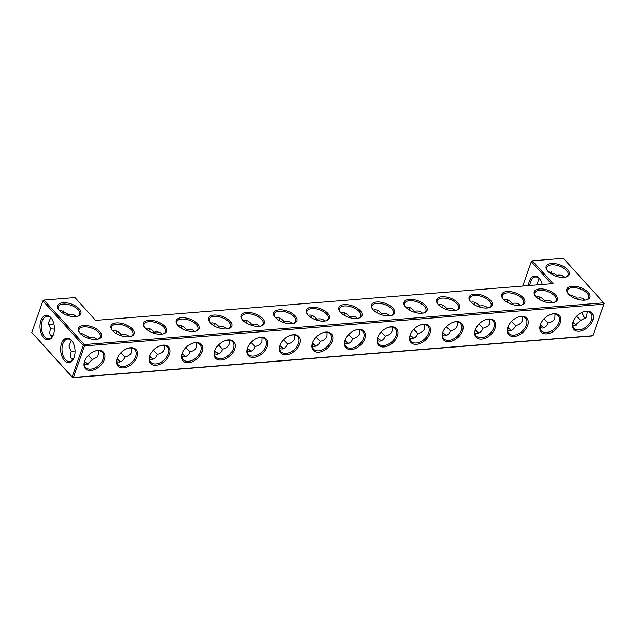 <?xml version="1.0" encoding="UTF-8"?>
<svg xmlns="http://www.w3.org/2000/svg" width="636" height="636" viewBox="0 0 636 636"><rect width="100%" height="100%" fill="white"/><g stroke="black" fill="none" stroke-linecap="round" stroke-linejoin="round"><path stroke-width="0.95" d="M568.465 294.023A12.243 6.01 -160.6 0 1 567.702 293.061A12.243 6.01 -160.6 0 1 572.217 286.28A12.243 6.01 -160.6 0 1 587.505 291.662A12.243 6.01 -160.6 0 1 586.782 299.779A12.243 6.01 -160.6 0 1 568.465 294.023M568.004 293.474A11.281 5.541 -160.6 0 1 567.447 290.27A11.281 5.541 -160.6 0 1 579.929 288.8A11.281 5.541 -160.6 0 1 588.729 297.767A11.281 5.541 -160.6 0 1 586.289 299.914M576.995 299.103L577.162 298.197L578.887 297.95C581.805 297.751 583.904 298.467 585.192 300.105M577.162 298.197L576.431 297.322L568.815 294.389M522.728 286.049L531.314 261.666L532.38 260.808L563.377 258.319L603.699 302.831L84.286 344.577L43.956 300.065L74.961 297.569L95.615 320.377L553.034 283.616L532.38 260.808L531.314 261.666L551.325 283.751M438.22 304.485A12.243 6.01 -160.6 0 1 437.457 303.523A12.243 6.01 -160.6 0 1 441.845 296.758A12.243 6.01 -160.6 0 1 457.212 302.084A12.243 6.01 -160.6 0 1 456.537 310.249A12.243 6.01 -160.6 0 1 438.22 304.485M535.91 296.638A12.243 6.01 -160.6 0 1 535.138 295.676A12.243 6.01 -160.6 0 1 539.527 288.911A12.243 6.01 -160.6 0 1 554.894 294.237A12.243 6.01 -160.6 0 1 554.226 302.394A12.243 6.01 -160.6 0 1 535.91 296.638M503.346 299.254A12.243 6.01 -160.6 0 1 502.575 298.292A12.243 6.01 -160.6 0 1 506.964 291.526A12.243 6.01 -160.6 0 1 522.339 296.853A12.243 6.01 -160.6 0 1 521.663 305.018A12.243 6.01 -160.6 0 1 503.346 299.254M470.783 301.869A12.243 6.01 -160.6 0 1 470.012 300.908A12.243 6.01 -160.6 0 1 474.4 294.142A12.243 6.01 -160.6 0 1 489.776 299.469A12.243 6.01 -160.6 0 1 489.1 307.633A12.243 6.01 -160.6 0 1 470.783 301.869M405.665 307.101A12.243 6.01 -160.6 0 1 404.894 306.147A12.243 6.01 -160.6 0 1 409.282 299.373A12.243 6.01 -160.6 0 1 424.649 304.708A12.243 6.01 -160.6 0 1 423.981 312.864A12.243 6.01 -160.6 0 1 405.665 307.101M242.857 320.186A12.243 6.01 -160.6 0 1 242.085 319.232A12.243 6.01 -160.6 0 1 246.474 312.459A12.243 6.01 -160.6 0 1 261.849 317.785A12.243 6.01 -160.6 0 1 261.173 325.95A12.243 6.01 -160.6 0 1 242.857 320.186M177.73 325.425A12.243 6.01 -160.6 0 1 176.967 324.463A12.243 6.01 -160.6 0 1 181.355 317.698A12.243 6.01 -160.6 0 1 196.723 323.024A12.243 6.01 -160.6 0 1 196.047 331.181A12.243 6.01 -160.6 0 1 177.73 325.425M210.293 322.81A12.243 6.01 -160.6 0 1 209.522 321.848A12.243 6.01 -160.6 0 1 213.911 315.074A12.243 6.01 -160.6 0 1 229.286 320.409A12.243 6.01 -160.6 0 1 228.61 328.566A12.243 6.01 -160.6 0 1 210.293 322.81M112.612 330.656A12.243 6.01 -160.6 0 1 111.841 329.694A12.243 6.01 -160.6 0 1 116.229 322.929A12.243 6.01 -160.6 0 1 131.604 328.255A12.243 6.01 -160.6 0 1 130.929 336.42A12.243 6.01 -160.6 0 1 112.612 330.656M145.175 328.041A12.243 6.01 -160.6 0 1 144.404 327.079A12.243 6.01 -160.6 0 1 148.792 320.313A12.243 6.01 -160.6 0 1 164.16 325.64A12.243 6.01 -160.6 0 1 163.492 333.797A12.243 6.01 -160.6 0 1 145.175 328.041M63.012 302.736A12.243 6.01 -160.6 0 1 78.387 308.07A12.243 6.01 -160.6 0 1 77.711 316.227A12.243 6.01 -160.6 0 1 59.394 310.471A12.243 6.01 -160.6 0 1 58.623 309.509A12.243 6.01 -160.6 0 1 63.012 302.736M275.42 317.571A12.243 6.01 -160.6 0 1 274.649 316.609A12.243 6.01 -160.6 0 1 279.037 309.843A12.243 6.01 -160.6 0 1 294.404 315.17A12.243 6.01 -160.6 0 1 293.737 323.334A12.243 6.01 -160.6 0 1 275.42 317.571M307.975 314.955A12.243 6.01 -160.6 0 1 307.212 313.993A12.243 6.01 -160.6 0 1 311.6 307.228A12.243 6.01 -160.6 0 1 326.968 312.554A12.243 6.01 -160.6 0 1 326.292 320.719A12.243 6.01 -160.6 0 1 307.975 314.955M340.538 312.34A12.243 6.01 -160.6 0 1 339.767 311.378A12.243 6.01 -160.6 0 1 344.156 304.612A12.243 6.01 -160.6 0 1 359.531 309.939A12.243 6.01 -160.6 0 1 358.855 318.095A12.243 6.01 -160.6 0 1 340.538 312.34M373.101 309.724A12.243 6.01 -160.6 0 1 372.33 308.762A12.243 6.01 -160.6 0 1 376.719 301.997A12.243 6.01 -160.6 0 1 392.094 307.323A12.243 6.01 -160.6 0 1 391.418 315.48A12.243 6.01 -160.6 0 1 373.101 309.724M83.666 325.545A12.243 6.01 -160.6 0 1 99.041 330.871A12.243 6.01 -160.6 0 1 98.365 339.036A12.243 6.01 -160.6 0 1 80.049 333.272A12.243 6.01 -160.6 0 1 79.277 332.31A12.243 6.01 -160.6 0 1 83.666 325.545M547.811 271.214A12.243 6.01 -160.6 0 1 547.04 270.252A12.243 6.01 -160.6 0 1 551.563 263.471A12.243 6.01 -160.6 0 1 566.851 268.861A12.243 6.01 -160.6 0 1 566.127 276.97A12.243 6.01 -160.6 0 1 547.811 271.214M544.034 318.875L548.16 323.048M544.456 301.734L544.639 300.804L546.332 300.566C549.242 300.367 551.34 301.082 552.628 302.72M554.99 314.041L554.878 318.048C553.916 320.56 551.69 322.198 548.208 322.945C546.888 326.077 544.988 327.779 542.5 328.049L540.155 327.739M576.614 316.275L580.724 320.433M572.742 325.099L575.063 325.401L580.763 320.321L586.106 317.595L587.521 311.449M585.303 318.334A11.281 6.599 85.4 0 1 584.77 317.801A11.281 6.599 85.4 0 1 583.912 316.696A11.281 6.599 85.4 0 1 582.019 312.363M583.148 300.2A11.281 6.599 85.4 0 1 584.015 299M573.68 320.369A11.249 7.258 137.8 0 0 574.038 328.184A11.249 7.258 137.8 0 0 579.118 329.877A11.249 7.258 137.8 0 0 589.803 323.104A11.249 7.258 137.8 0 0 590.709 313.079A11.249 7.258 137.8 0 0 582.966 311.958M43.956 300.065L42.898 300.915L31.8 332.437L72.122 376.949L73.402 377.434L592.816 335.689L604.2 303.563L603.914 304.175L84.501 345.92L83.221 345.435L42.898 300.915L43.956 300.065M604.2 303.563L603.699 302.831L603.914 304.175L592.816 335.689L592.044 335.935L72.623 377.681L73.402 377.434L84.501 345.92L84.286 344.577L83.221 345.435L72.122 376.949L72.623 377.681L31.8 332.437M456.044 310.376A11.281 5.541 19.4 0 0 458.484 308.229A11.281 5.541 19.4 0 0 453.834 301.226A11.281 5.541 19.4 0 0 442.06 298.101A11.281 5.541 19.4 0 0 437.202 300.741A11.281 5.541 19.4 0 0 437.759 303.936M553.725 302.529A11.281 5.541 19.4 0 0 556.166 300.383A11.281 5.541 19.4 0 0 551.515 293.379A11.281 5.541 19.4 0 0 539.741 290.247A11.281 5.541 19.4 0 0 534.884 292.886A11.281 5.541 19.4 0 0 535.44 296.09M521.162 305.145A11.281 5.541 19.4 0 0 523.603 302.998A11.281 5.541 19.4 0 0 518.96 295.994A11.281 5.541 19.4 0 0 507.178 292.87A11.281 5.541 19.4 0 0 502.329 295.509A11.281 5.541 19.4 0 0 502.885 298.705M488.607 307.76A11.281 5.541 19.4 0 0 491.04 305.614A11.281 5.541 19.4 0 0 486.397 298.61A11.281 5.541 19.4 0 0 474.615 295.486A11.281 5.541 19.4 0 0 469.766 298.125A11.281 5.541 19.4 0 0 470.322 301.321M423.481 312.992A11.281 5.541 19.4 0 0 425.921 310.853A11.281 5.541 19.4 0 0 421.271 303.849A11.281 5.541 19.4 0 0 409.497 300.717A11.281 5.541 19.4 0 0 404.639 303.356A11.281 5.541 19.4 0 0 405.196 306.552M260.673 326.077A11.281 5.541 19.4 0 0 263.113 323.939A11.281 5.541 19.4 0 0 258.47 316.935A11.281 5.541 19.4 0 0 246.689 313.802A11.281 5.541 19.4 0 0 241.839 316.442A11.281 5.541 19.4 0 0 242.395 319.638M195.554 331.316A11.281 5.541 19.4 0 0 197.995 329.17A11.281 5.541 19.4 0 0 193.344 322.166A11.281 5.541 19.4 0 0 181.57 319.034A11.281 5.541 19.4 0 0 176.713 321.673A11.281 5.541 19.4 0 0 177.269 324.877M228.117 328.693A11.281 5.541 19.4 0 0 230.55 326.554A11.281 5.541 19.4 0 0 225.907 319.55A11.281 5.541 19.4 0 0 214.133 316.418A11.281 5.541 19.4 0 0 209.276 319.057A11.281 5.541 19.4 0 0 209.832 322.261M130.428 336.547A11.281 5.541 19.4 0 0 132.868 334.401A11.281 5.541 19.4 0 0 128.226 327.397A11.281 5.541 19.4 0 0 116.444 324.273A11.281 5.541 19.4 0 0 111.594 326.912A11.281 5.541 19.4 0 0 112.151 330.108M162.991 333.932A11.281 5.541 19.4 0 0 165.432 331.785A11.281 5.541 19.4 0 0 160.781 324.781A11.281 5.541 19.4 0 0 149.007 321.657A11.281 5.541 19.4 0 0 144.149 324.288A11.281 5.541 19.4 0 0 144.706 327.492M77.21 316.354A11.281 5.541 19.4 0 0 79.651 314.216A11.281 5.541 19.4 0 0 75 307.212A11.281 5.541 19.4 0 0 63.226 304.08A11.281 5.541 19.4 0 0 58.369 306.719A11.281 5.541 19.4 0 0 58.925 309.915M293.236 323.462A11.281 5.541 19.4 0 0 295.676 321.315A11.281 5.541 19.4 0 0 291.026 314.311A11.281 5.541 19.4 0 0 279.252 311.187A11.281 5.541 19.4 0 0 274.394 313.826A11.281 5.541 19.4 0 0 274.951 317.022M325.799 320.846A11.281 5.541 19.4 0 0 328.24 318.7A11.281 5.541 19.4 0 0 323.589 311.696A11.281 5.541 19.4 0 0 311.815 308.571A11.281 5.541 19.4 0 0 306.957 311.211A11.281 5.541 19.4 0 0 307.514 314.407M358.362 318.231A11.281 5.541 19.4 0 0 360.795 316.084A11.281 5.541 19.4 0 0 356.152 309.08A11.281 5.541 19.4 0 0 344.378 305.948A11.281 5.541 19.4 0 0 339.521 308.587A11.281 5.541 19.4 0 0 340.077 311.791M390.917 315.615A11.281 5.541 19.4 0 0 393.358 313.469A11.281 5.541 19.4 0 0 388.715 306.465A11.281 5.541 19.4 0 0 376.933 303.332A11.281 5.541 19.4 0 0 372.084 305.972A11.281 5.541 19.4 0 0 372.64 309.175M97.872 339.163A11.281 5.541 19.4 0 0 100.305 337.016A11.281 5.541 19.4 0 0 95.662 330.012A11.281 5.541 19.4 0 0 83.888 326.888A11.281 5.541 19.4 0 0 79.031 329.528A11.281 5.541 19.4 0 0 79.587 332.723M547.35 270.666A11.281 5.541 -160.6 0 1 546.793 267.462A11.281 5.541 -160.6 0 1 559.267 265.991A11.281 5.541 -160.6 0 1 568.067 274.959A11.281 5.541 -160.6 0 1 565.627 277.105M543.844 327.763A11.281 5.541 19.4 0 0 540.417 324.893M550.41 314.55A11.281 7.282 -42.2 0 1 558.17 315.679A11.281 7.282 -42.2 0 1 557.263 325.727A11.281 7.282 -42.2 0 1 546.547 332.517A11.281 7.282 -42.2 0 1 541.451 330.823A11.281 7.282 -42.2 0 1 541.093 322.985M536.235 296.988L537.46 296.742C539.662 296.607 541.816 297.672 543.907 299.93L544.639 300.804M539.797 297.044A11.281 7.282 -42.2 0 1 539.614 299.572M572.996 322.285A11.281 5.541 -160.6 0 1 576.383 325.123M539.113 278.409L536.808 284.92M529.82 285.477A11.281 6.599 85.4 0 1 535.48 276.97A11.281 6.599 85.4 0 1 540.29 279.745M539.805 298.34A11.281 6.599 85.4 0 1 538.772 299.039M556.333 276.302L556.508 275.388L558.233 275.142C561.143 274.943 563.242 275.658 564.53 277.296M556.508 275.388L555.777 274.514L548.16 271.58M562.494 277.391A11.281 6.599 85.4 0 1 563.361 276.191M584.126 316.998A12.243 7.163 85.4 0 1 582.194 312.284M579.332 331.213A12.211 7.886 137.8 0 0 593.165 318.851A12.211 7.886 137.8 0 0 583.236 311.855A12.211 7.886 137.8 0 0 573.553 320.631A12.211 7.886 137.8 0 0 579.332 331.213M528.452 285.588A12.243 7.163 85.4 0 1 532.896 276.588A12.243 7.163 85.4 0 1 540.075 279.411A12.243 7.163 85.4 0 1 542.23 284.483M539.741 298.864A12.243 7.163 85.4 0 1 539.241 299.341M53.806 323.716A12.211 7.886 -42.2 0 1 53.034 324.042M64.3 360.405A12.243 7.163 85.4 0 1 61.851 342.645A12.243 7.163 85.4 0 1 72.313 341.476A12.243 7.163 85.4 0 1 73.673 358.378A12.243 7.163 85.4 0 1 64.3 360.405M43.638 337.597A12.243 7.163 85.4 0 1 41.197 319.836A12.243 7.163 85.4 0 1 51.659 318.668A12.243 7.163 85.4 0 1 53.019 335.57A12.243 7.163 85.4 0 1 43.638 337.597M546.761 333.86A12.243 7.902 -42.2 0 1 540.966 323.247A12.243 7.902 -42.2 0 1 550.673 314.446A12.243 7.902 -42.2 0 1 560.634 321.466A12.243 7.902 -42.2 0 1 546.761 333.86M514.198 336.476A12.243 7.902 -42.2 0 1 508.403 325.863A12.243 7.902 -42.2 0 1 518.117 317.07A12.243 7.902 -42.2 0 1 528.071 324.082A12.243 7.902 -42.2 0 1 514.198 336.476M481.635 339.091A12.243 7.902 -42.2 0 1 475.847 328.478A12.243 7.902 -42.2 0 1 485.554 319.685A12.243 7.902 -42.2 0 1 495.508 326.697A12.243 7.902 -42.2 0 1 481.635 339.091M449.08 341.715A12.243 7.902 -42.2 0 1 443.284 331.094A12.243 7.902 -42.2 0 1 452.991 322.301A12.243 7.902 -42.2 0 1 462.944 329.313A12.243 7.902 -42.2 0 1 449.08 341.715M416.516 344.33A12.243 7.902 -42.2 0 1 410.721 333.709A12.243 7.902 -42.2 0 1 420.436 324.916A12.243 7.902 -42.2 0 1 430.389 331.928A12.243 7.902 -42.2 0 1 416.516 344.33M383.953 346.946A12.243 7.902 -42.2 0 1 378.158 336.333A12.243 7.902 -42.2 0 1 387.873 327.532A12.243 7.902 -42.2 0 1 397.826 334.552A12.243 7.902 -42.2 0 1 383.953 346.946M351.398 349.562A12.243 7.902 -42.2 0 1 345.602 338.948A12.243 7.902 -42.2 0 1 355.309 330.148A12.243 7.902 -42.2 0 1 365.263 337.167A12.243 7.902 -42.2 0 1 351.398 349.562M318.835 352.177A12.243 7.902 -42.2 0 1 313.039 341.564A12.243 7.902 -42.2 0 1 322.746 332.771A12.243 7.902 -42.2 0 1 332.7 339.783A12.243 7.902 -42.2 0 1 318.835 352.177M286.272 354.793A12.243 7.902 -42.2 0 1 280.476 344.179A12.243 7.902 -42.2 0 1 290.191 335.387A12.243 7.902 -42.2 0 1 300.144 342.399A12.243 7.902 -42.2 0 1 286.272 354.793M253.708 357.416A12.243 7.902 -42.2 0 1 247.913 346.795A12.243 7.902 -42.2 0 1 257.628 338.002A12.243 7.902 -42.2 0 1 267.581 345.014A12.243 7.902 -42.2 0 1 253.708 357.416M221.153 360.032A12.243 7.902 -42.2 0 1 215.358 349.41A12.243 7.902 -42.2 0 1 225.065 340.618A12.243 7.902 -42.2 0 1 235.018 347.638A12.243 7.902 -42.2 0 1 221.153 360.032M188.59 362.647A12.243 7.902 -42.2 0 1 182.794 352.034A12.243 7.902 -42.2 0 1 192.501 343.233A12.243 7.902 -42.2 0 1 202.455 350.253A12.243 7.902 -42.2 0 1 188.59 362.647M156.027 365.263A12.243 7.902 -42.2 0 1 150.231 354.65A12.243 7.902 -42.2 0 1 159.946 345.849A12.243 7.902 -42.2 0 1 169.899 352.869A12.243 7.902 -42.2 0 1 156.027 365.263M123.464 367.878A12.243 7.902 -42.2 0 1 117.668 357.265A12.243 7.902 -42.2 0 1 127.383 348.472A12.243 7.902 -42.2 0 1 137.336 355.484A12.243 7.902 -42.2 0 1 123.464 367.878M90.916 370.47A12.211 7.886 -42.2 0 1 85.137 359.881A12.211 7.886 -42.2 0 1 94.82 351.112A12.211 7.886 -42.2 0 1 104.749 358.108A12.211 7.886 -42.2 0 1 90.916 370.47M438.554 304.835L439.77 304.588C441.98 304.453 444.135 305.519 446.218 307.776L446.957 308.659L448.642 308.42C451.56 308.214 453.659 308.937 454.947 310.567M503.672 299.604L504.897 299.357C507.107 299.222 509.253 300.287 511.344 302.545L512.083 303.42L513.769 303.181C516.678 302.982 518.777 303.698 520.065 305.336M471.109 302.219L472.333 301.973C474.543 301.838 476.69 302.903 478.781 305.161L479.52 306.035L481.206 305.797C484.115 305.598 486.222 306.314 487.51 307.951M405.991 307.45L407.215 307.204C409.425 307.077 411.572 308.134 413.662 310.4L414.394 311.274L416.087 311.036C418.997 310.829 421.096 311.553 422.383 313.19M243.183 320.536L244.407 320.29C246.617 320.162 248.763 321.22 250.854 323.478L251.594 324.36L253.279 324.122C256.189 323.915 258.288 324.638 259.575 326.268M178.064 325.775L179.28 325.521C181.491 325.394 183.645 326.459 185.736 328.717L186.467 329.591L188.153 329.353C191.07 329.154 193.169 329.869 194.457 331.507M210.627 323.152L211.844 322.905C214.054 322.778 216.2 323.835 218.291 326.101L219.03 326.976L220.716 326.737C223.634 326.538 225.732 327.254 227.02 328.892M112.938 331.006L114.162 330.76C116.372 330.625 118.519 331.69 120.609 333.948L121.349 334.822L123.034 334.584C125.944 334.385 128.043 335.1 129.331 336.738M145.501 328.391L146.725 328.144C148.935 328.009 151.082 329.074 153.173 331.332L153.904 332.207L155.597 331.968C158.507 331.769 160.606 332.485 161.894 334.123M59.736 310.837L60.937 310.599L67.36 313.771L68.092 314.645L69.817 314.399C72.727 314.192 74.825 314.915 76.113 316.553M275.746 317.921L276.97 317.674C279.18 317.539 281.327 318.604 283.418 320.862L284.149 321.744L285.842 321.506C288.752 321.299 290.851 322.015 292.139 323.652M308.309 315.305L309.525 315.059C311.735 314.923 313.89 315.989 315.981 318.246L316.712 319.121L318.398 318.882C321.315 318.684 323.414 319.399 324.702 321.037M340.872 312.689L342.089 312.443C344.299 312.308 346.445 313.373 348.536 315.631L349.275 316.505L350.961 316.267C353.87 316.068 355.977 316.784 357.265 318.421M373.427 310.066L374.652 309.819C376.862 309.692 379.008 310.758 381.099 313.015L381.839 313.89L383.524 313.651C386.434 313.453 388.532 314.168 389.82 315.806M80.398 333.638L81.591 333.399L88.014 336.579L88.746 337.454L90.471 337.207C93.389 337 95.487 337.724 96.775 339.354M511.479 321.49L515.605 325.664M511.901 304.35L512.083 303.42M522.426 316.664L522.315 320.663C521.353 323.183 519.127 324.813 515.645 325.56C514.325 328.693 512.425 330.394 509.937 330.664L507.6 330.354M543.716 327.802A12.243 6.01 19.4 0 0 540.338 325.219M572.925 322.611A12.243 6.01 -160.6 0 1 576.264 325.163M551.499 274.132A11.249 7.258 137.8 0 0 551.674 271.644M507.234 299.659A11.281 7.282 -42.2 0 1 507.051 302.187M474.671 302.283A11.281 7.282 -42.2 0 1 474.496 304.803M442.115 304.898A11.281 7.282 -42.2 0 1 441.933 307.419M409.552 307.514A11.281 7.282 -42.2 0 1 409.369 310.034M376.989 310.13A11.281 7.282 -42.2 0 1 376.806 312.65M344.426 312.745A11.281 7.282 -42.2 0 1 344.251 315.273M311.871 315.361A11.281 7.282 -42.2 0 1 311.688 317.889M279.307 317.984A11.281 7.282 -42.2 0 1 279.125 320.504M246.744 320.6A11.281 7.282 -42.2 0 1 246.569 323.12M214.181 323.215A11.281 7.282 -42.2 0 1 214.006 325.735M181.626 325.831A11.281 7.282 -42.2 0 1 181.443 328.359M149.062 328.446A11.281 7.282 -42.2 0 1 148.88 330.974M116.499 331.062A11.281 7.282 -42.2 0 1 116.324 333.59M74.078 316.649A11.281 6.599 85.4 0 1 74.945 315.448M53.814 323.748A11.249 7.258 -42.2 0 1 53.289 323.955A11.249 7.258 -42.2 0 1 50.371 324.614A11.249 7.258 -42.2 0 1 48.479 324.551M63.258 310.901A11.249 7.258 -42.2 0 1 63.075 313.389M73.832 358.012A11.281 6.599 85.4 0 1 69.523 361.518A11.281 6.599 85.4 0 1 65.357 359.547A11.281 6.599 85.4 0 1 62.097 347.184A11.281 6.599 85.4 0 1 67.718 339.036A11.281 6.599 85.4 0 1 72.528 341.81M53.178 335.204A11.281 6.599 85.4 0 1 48.869 338.71A11.281 6.599 85.4 0 1 44.703 336.738A11.281 6.599 85.4 0 1 41.443 324.376A11.281 6.599 85.4 0 1 47.056 316.227A11.281 6.599 85.4 0 1 51.874 319.002M517.847 317.165A11.281 7.282 -42.2 0 1 525.606 318.294A11.281 7.282 -42.2 0 1 524.7 328.351A11.281 7.282 -42.2 0 1 513.983 335.132A11.281 7.282 -42.2 0 1 508.887 333.439A11.281 7.282 -42.2 0 1 508.53 325.608M485.284 319.781A11.281 7.282 -42.2 0 1 493.043 320.91A11.281 7.282 -42.2 0 1 492.137 330.966A11.281 7.282 -42.2 0 1 481.42 337.756A11.281 7.282 -42.2 0 1 476.324 336.054A11.281 7.282 -42.2 0 1 475.974 328.224M452.729 322.404A11.281 7.282 -42.2 0 1 460.488 323.525A11.281 7.282 -42.2 0 1 459.574 333.582A11.281 7.282 -42.2 0 1 448.865 340.371A11.281 7.282 -42.2 0 1 443.769 338.67A11.281 7.282 -42.2 0 1 443.411 330.839M420.165 325.02A11.281 7.282 -42.2 0 1 427.925 326.141A11.281 7.282 -42.2 0 1 427.018 336.198A11.281 7.282 -42.2 0 1 416.302 342.987A11.281 7.282 -42.2 0 1 411.206 341.286A11.281 7.282 -42.2 0 1 410.848 333.455M387.602 327.635A11.281 7.282 -42.2 0 1 395.361 328.764A11.281 7.282 -42.2 0 1 394.455 338.813A11.281 7.282 -42.2 0 1 383.739 345.602A11.281 7.282 -42.2 0 1 378.643 343.909A11.281 7.282 -42.2 0 1 378.285 336.07M355.039 330.251A11.281 7.282 -42.2 0 1 362.806 331.38A11.281 7.282 -42.2 0 1 361.892 341.429A11.281 7.282 -42.2 0 1 351.175 348.218A11.281 7.282 -42.2 0 1 346.079 346.525A11.281 7.282 -42.2 0 1 345.73 338.686M322.484 332.867A11.281 7.282 -42.2 0 1 330.243 333.995A11.281 7.282 -42.2 0 1 329.329 344.052A11.281 7.282 -42.2 0 1 318.62 350.834A11.281 7.282 -42.2 0 1 313.524 349.14A11.281 7.282 -42.2 0 1 313.166 341.309M289.921 335.482A11.281 7.282 -42.2 0 1 297.68 336.611A11.281 7.282 -42.2 0 1 296.774 346.668A11.281 7.282 -42.2 0 1 286.057 353.457A11.281 7.282 -42.2 0 1 280.961 351.756A11.281 7.282 -42.2 0 1 280.603 343.925M257.357 338.106A11.281 7.282 -42.2 0 1 265.117 339.226A11.281 7.282 -42.2 0 1 264.21 349.283A11.281 7.282 -42.2 0 1 253.494 356.073A11.281 7.282 -42.2 0 1 248.398 354.371A11.281 7.282 -42.2 0 1 248.04 346.541M224.794 340.721A11.281 7.282 -42.2 0 1 232.561 341.85A11.281 7.282 -42.2 0 1 231.647 351.899A11.281 7.282 -42.2 0 1 220.93 358.688A11.281 7.282 -42.2 0 1 215.835 356.995A11.281 7.282 -42.2 0 1 215.485 349.156M192.239 343.337A11.281 7.282 -42.2 0 1 199.998 344.466A11.281 7.282 -42.2 0 1 199.092 354.514A11.281 7.282 -42.2 0 1 188.375 361.304A11.281 7.282 -42.2 0 1 183.279 359.61A11.281 7.282 -42.2 0 1 182.922 351.772M159.676 345.952A11.281 7.282 -42.2 0 1 167.435 347.081A11.281 7.282 -42.2 0 1 166.529 357.13A11.281 7.282 -42.2 0 1 155.812 363.919A11.281 7.282 -42.2 0 1 150.716 362.226A11.281 7.282 -42.2 0 1 150.358 354.387M127.113 348.568A11.281 7.282 -42.2 0 1 134.872 349.697A11.281 7.282 -42.2 0 1 133.965 359.753A11.281 7.282 -42.2 0 1 123.249 366.535A11.281 7.282 -42.2 0 1 118.153 364.841A11.281 7.282 -42.2 0 1 117.795 357.011M94.549 351.215A11.249 7.258 -42.2 0 1 102.293 352.336A11.249 7.258 -42.2 0 1 101.386 362.361A11.249 7.258 -42.2 0 1 90.702 369.126A11.249 7.258 -42.2 0 1 85.614 367.441A11.249 7.258 -42.2 0 1 85.264 359.626M446.774 309.581L446.957 308.659M413.79 329.345L417.916 333.518M414.211 312.197L414.394 311.274M424.745 324.511L424.633 328.518C423.671 331.03 421.445 332.668 417.963 333.415C416.644 336.547 414.744 338.249 412.255 338.519L409.91 338.209M457.3 321.895L457.197 325.894C456.235 328.415 454.009 330.044 450.519 330.8C449.207 333.924 447.299 335.625 444.81 335.895L442.473 335.593M446.353 326.721L450.479 330.895M478.916 324.106L483.042 328.279M479.337 306.965L479.52 306.035M489.863 319.28L489.752 323.279C488.79 325.799 486.572 327.429 483.082 328.176C481.77 331.308 479.862 333.01 477.374 333.28L475.036 332.978M381.234 331.96L385.36 336.134M381.656 314.812L381.839 313.89M392.181 327.127L392.07 331.133C391.108 333.646 388.882 335.283 385.4 336.031C384.08 339.163 382.18 340.864 379.692 341.135L377.355 340.824M251.411 325.282L251.594 324.36M218.426 345.046L222.552 349.22M218.848 327.898L219.03 326.976M229.373 340.212L229.262 344.219C228.308 346.731 226.082 348.369 222.592 349.116C221.28 352.249 219.372 353.95 216.884 354.22L214.547 353.91M261.937 337.597L261.825 341.596C260.863 344.116 258.637 345.745 255.155 346.501C253.836 349.625 251.935 351.326 249.447 351.605L247.11 351.295M250.989 342.422L255.115 346.596M186.284 330.513L186.467 329.591M153.3 350.277L157.426 354.451M153.721 333.137L153.904 332.207M164.255 345.443L164.144 349.45C163.182 351.97 160.956 353.6 157.474 354.347C156.154 357.48 154.254 359.181 151.766 359.451L149.42 359.141M196.81 342.828L196.707 346.835C195.745 349.347 193.519 350.985 190.029 351.732C188.717 354.864 186.817 356.565 184.321 356.836L181.983 356.526M185.863 347.661L189.989 351.835M121.166 335.752L121.349 334.822M88.197 355.524L92.307 359.682M88.746 337.454L88.579 338.36M99.105 350.706L97.69 356.844L92.347 359.579L86.647 364.659L84.326 364.356M131.692 348.067L131.58 352.066C130.619 354.586 128.4 356.216 124.91 356.963C123.591 360.095 121.691 361.797 119.202 362.067L116.865 361.765M120.745 352.893L124.871 357.066M54.386 329.082L50.689 328.876L48.257 323.279L50.697 317.666M68.092 314.645L67.917 315.551M51.985 337L51.079 336.229C49.648 334.56 49.417 332.262 50.403 329.345L50.634 328.748M75.048 351.891L71.343 351.676L68.919 346.087L71.351 340.475M283.966 322.667L284.149 321.744M294.5 334.981L294.389 338.98C293.427 341.5 291.201 343.13 287.718 343.877C286.399 347.01 284.499 348.711 282.01 348.981L279.665 348.679M283.545 339.807L287.671 343.981M316.529 320.051L316.712 319.121M327.055 332.366L326.952 336.365C325.99 338.885 323.764 340.514 320.274 341.262C318.962 344.394 317.054 346.095 314.566 346.366L312.228 346.064M316.108 337.191L320.234 341.365M349.092 317.436L349.275 316.505M359.618 329.742L359.507 333.749C358.545 336.269 356.327 337.899 352.837 338.646C351.525 341.778 349.617 343.48 347.129 343.75L344.791 343.44M348.671 334.576L352.797 338.75M72.639 359.809L71.741 359.03C70.302 357.36 70.079 355.071 71.065 352.153L71.288 351.557M511.28 330.378A11.281 5.541 19.4 0 0 507.854 327.508M446.154 335.609A11.281 5.541 19.4 0 0 442.736 332.739M413.599 338.225A11.281 5.541 19.4 0 0 410.172 335.355M478.717 332.994A11.281 5.541 19.4 0 0 475.291 330.124M381.036 340.84A11.281 5.541 19.4 0 0 377.609 337.978M250.791 351.31A11.281 5.541 19.4 0 0 247.364 348.441M218.228 353.926A11.281 5.541 19.4 0 0 214.801 351.064M283.354 348.695A11.281 5.541 19.4 0 0 279.927 345.825M185.664 356.55A11.281 5.541 19.4 0 0 182.246 353.68M153.109 359.165A11.281 5.541 19.4 0 0 149.683 356.295M120.546 361.781A11.281 5.541 19.4 0 0 117.119 358.911M73.649 358.362A11.281 5.541 19.4 0 0 72.79 358.402A11.281 5.541 19.4 0 0 71.391 358.601M87.967 364.38A11.281 5.541 19.4 0 0 84.58 361.542M52.995 335.554A11.281 5.541 19.4 0 0 52.128 335.593A11.281 5.541 19.4 0 0 50.737 335.8M315.909 346.079A11.281 5.541 19.4 0 0 312.491 343.209M348.472 343.464A11.281 5.541 19.4 0 0 345.046 340.594M511.153 330.418A12.243 6.01 19.4 0 0 507.774 327.834M446.035 335.649A12.243 6.01 19.4 0 0 442.656 333.065M413.472 338.273A12.243 6.01 19.4 0 0 410.093 335.689M478.598 333.033A12.243 6.01 19.4 0 0 475.211 330.45M380.908 340.888A12.243 6.01 19.4 0 0 377.53 338.304M250.664 351.35A12.243 6.01 19.4 0 0 247.285 348.767M218.108 353.974A12.243 6.01 19.4 0 0 214.722 351.39M283.227 348.735A12.243 6.01 19.4 0 0 279.848 346.151M185.545 356.589A12.243 6.01 19.4 0 0 182.166 354.006M152.982 359.205A12.243 6.01 19.4 0 0 149.603 356.621M120.419 361.82A12.243 6.01 19.4 0 0 117.04 359.237M73.506 358.609A12.243 6.01 19.4 0 0 72.011 358.648A12.243 6.01 19.4 0 0 71.471 358.704M87.84 364.42A12.243 6.01 19.4 0 0 84.501 361.868M52.852 335.8A12.243 6.01 19.4 0 0 51.357 335.84A12.243 6.01 19.4 0 0 50.808 335.895M315.79 346.119A12.243 6.01 19.4 0 0 312.411 343.535M348.353 343.504A12.243 6.01 19.4 0 0 344.966 340.92"/></g></svg>
